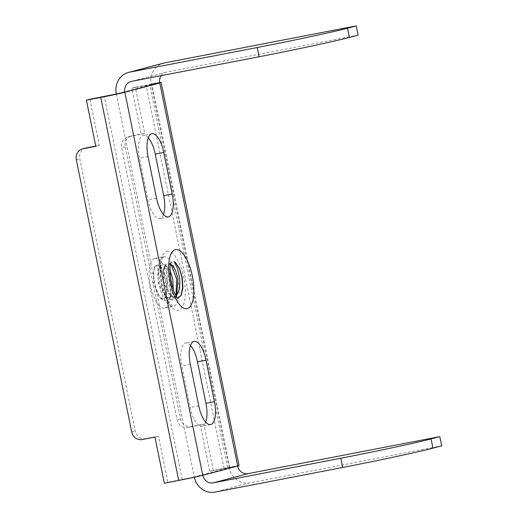 <?xml version="1.0" encoding="UTF-8"?>
<svg xmlns="http://www.w3.org/2000/svg" width="518" height="518" viewBox="0 0 518 518"><rect width="100%" height="100%" fill="white"/><g stroke="black" fill="none" stroke-linecap="round" stroke-linejoin="round"><path stroke-width="0.39" stroke-dasharray="2.59 1.94" d="M161.156 75.66A9.421 8.702 75.2 0 1 165.896 72.255A9.421 8.702 75.2 0 1 166.433 72.132L358.126 35.127M85.943 148.006A9.421 8.702 -104.8 0 0 79.811 158.761L135.204 431.034A9.421 8.702 -104.8 0 0 145.629 438.61L158.443 436.137L167.832 482.284L202.771 475.291M441.686 445.843L249.993 482.847A18.842 17.405 75.2 0 1 229.144 467.689L194.224 476.942A18.842 17.405 -104.8 0 0 194.289 477.253M239.063 465.578A18.842 0.453 -11.5 0 0 227.583 467.489L209.738 471.186L237.691 466.038M205.737 422.138A21.199 8.113 -100.9 0 1 202.091 426.217A21.199 8.113 -100.9 0 1 190.216 407.485L181.766 365.948A21.199 8.113 -100.9 0 1 185.606 343.052A21.199 8.113 -100.9 0 1 190.501 345.48M163.487 214.478A21.199 8.113 -100.9 0 1 159.842 218.551A21.199 8.113 -100.9 0 1 147.967 199.819L139.517 158.281A21.199 8.113 -100.9 0 1 143.356 135.386A21.199 8.113 -100.9 0 1 148.252 137.814M213.235 470.26L203.846 424.112L191.025 426.586A9.421 8.702 75.2 0 1 180.601 419.004L125.207 146.736A9.421 8.702 75.2 0 1 131.339 135.975A9.421 8.702 75.2 0 1 131.876 135.852L144.697 133.379L135.308 87.231L131.812 88.157L151.217 84.661A18.842 17.405 75.2 0 1 163.487 63.151M229.144 467.689L151.217 84.661L159.764 83.009M135.308 87.231L149.657 84.46A18.842 0.453 168.5 0 1 151.126 84.181M209.738 471.186L200.349 425.032L187.529 427.512A9.421 8.702 75.2 0 1 177.111 419.93L121.711 147.656A9.421 8.702 75.2 0 1 127.849 136.901A9.421 8.702 75.2 0 1 128.38 136.778L141.2 134.304L131.812 88.157M203.846 424.112L200.349 425.032M144.697 133.379L141.2 134.304M89.905 99.262L99.294 145.409L95.752 146.089M164.342 483.21L167.832 482.284M154.953 437.062L158.443 436.137M95.804 146.335L99.294 145.409M154.856 258.469A25.317 9.687 79.1 0 0 150.453 285.437A25.317 9.687 79.1 0 0 164.698 308.139A25.317 9.687 79.1 0 0 164.951 308.08A25.317 9.687 79.1 0 0 169.354 281.112A25.317 9.687 79.1 0 0 155.102 258.417A25.317 9.687 79.1 0 0 154.856 258.469M160.968 267.256C159.272 265.449 157.705 264.827 156.261 265.391L154.28 267.372L153.211 282.517L159 296.795C160.451 298.679 161.849 299.553 163.189 299.43L165.695 297.416L167.223 290.896L166.576 281.591L160.968 267.256L159.414 265.566L154.798 266.433L153.386 273.374L154.461 283.378L157.835 293.24L162.594 299.799L166.666 301.159L169.93 298.355L171.911 284.997M170.137 274.708L164.705 264.491L160.153 265.378L158.728 272.313L159.803 282.342L163.189 292.23L167.961 298.789L172.203 300.084L175.246 297.377L176.003 295.72M176.016 295.746L174.106 296.982L172.203 300.084L168.946 297.714L165.261 296.6L158.217 282.595L158.43 268.466L159.939 267.081L162.14 267.767L167.599 280.924L166.284 296.354L163.604 298.75L159.868 297.591L159 296.795M168.946 297.714L171.626 295.325L173.258 289.458M169.943 270.079L167.418 266.686L165.281 266.051L163.792 267.398L163.584 281.475L170.817 295.746L173.828 297.073L176.308 296.244M171.076 264.471L170.053 263.461L165.501 264.342L164.07 271.277L165.138 281.3L168.525 291.187L173.297 297.753L177.344 299.1L180.866 295.817M175.408 262.445L174.08 261.681M174.106 296.982L173.388 297.06L167.851 292.735L163.63 282.252L162.723 271.257L165.281 266.051M177.383 297.837L176.385 297.604L171.108 291.99L167.275 281.17L166.537 270.513L168.894 264.607L170.454 264.277M166.433 72.132L131.514 81.384M249.993 482.847L215.074 492.1M151.217 84.661L116.297 93.913L194.224 476.942M166.738 251.379A30.031 11.493 -100.9 0 1 183.851 277.849A30.031 11.493 -100.9 0 1 178.71 310.217A30.031 11.493 -100.9 0 1 161.59 283.747A30.031 11.493 -100.9 0 1 166.738 251.379M224.093 468.414L146.167 85.386M227.583 467.489L149.657 84.46M191.025 426.586L187.529 427.512M180.601 419.004L177.111 419.93M125.207 146.736L121.711 147.656M131.876 135.852L128.38 136.778M182.187 479.513L104.26 96.49M142.133 439.536L145.629 438.61M131.708 431.96L135.204 431.034M76.314 159.686L79.811 158.761M198.763 405.834L190.216 407.485M190.313 364.296L181.766 365.948M156.514 198.167L147.967 199.819M148.064 156.637L139.517 158.281M163.403 256.824A25.317 9.687 -100.9 0 1 163.649 256.766A25.317 9.687 -100.9 0 1 177.901 279.467A25.317 9.687 -100.9 0 1 173.498 306.429A25.317 9.687 -100.9 0 1 173.245 306.488A25.317 9.687 -100.9 0 1 159 283.786A25.317 9.687 -100.9 0 1 163.403 256.824M165.896 72.255L130.976 81.507M229.83 467.456L151.903 84.434M127.849 136.901L131.339 135.975M210.638 424.566L202.091 426.217M194.153 341.401L185.606 343.052M168.389 216.9L159.842 218.551M151.903 133.741L143.356 135.386M155.102 258.417L163.694 256.753L163.041 257.446C162.14 258.611 161.415 260.988 160.865 264.588C160.211 269.8 160.496 275.77 161.713 282.504C163.552 291.602 166.226 298.549 169.736 303.347L173.297 306.481L164.698 308.139M154.798 266.433L154.267 267.392M162.594 299.792L159.868 297.585M160.159 265.378L158.45 268.441M167.968 298.789L165.236 296.581M163.792 267.405L165.501 264.335M170.817 295.746L173.297 297.753M171.633 295.312L169.93 298.355M167.431 266.718L164.698 264.51M162.134 267.774L159.421 265.579M166.272 296.348L165.676 297.403M175.246 297.377L176.748 294.684M170.046 263.461L172.015 265.048M180.588 296.328L181.138 295.357M173.828 297.073L173.388 297.06M176.385 297.604L177.881 298.413M170.959 262.535L168.887 264.607"/><path stroke-width="0.78" d="M206.028 360.133L214.478 401.67A21.199 8.113 -100.9 0 1 210.638 424.566A21.199 8.113 -100.9 0 1 198.763 405.834L190.313 364.296A21.199 8.113 -100.9 0 1 194.153 341.401A21.199 8.113 -100.9 0 1 206.028 360.133L197.481 361.784L205.931 403.321A21.199 8.113 -100.9 0 1 205.737 422.138M163.772 152.473L172.229 194.004A21.199 8.113 -100.9 0 1 168.389 216.9A21.199 8.113 -100.9 0 1 156.514 198.167L148.064 156.637A21.199 8.113 -100.9 0 1 151.903 133.741A21.199 8.113 -100.9 0 1 163.772 152.473L155.232 154.118L163.682 195.655A21.199 8.113 -100.9 0 1 163.487 214.478M151.126 84.181A18.842 0.453 168.5 0 1 161.137 82.556A18.842 0.453 168.5 0 1 159.764 83.009A9.421 8.702 75.2 0 1 161.156 75.66M356.248 25.9L347.513 28.212A70.662 1.709 168.5 0 1 257.226 47.526L129.636 72.157A18.842 17.405 -104.8 0 0 128.561 72.403L163.487 63.151A18.842 17.405 75.2 0 1 164.556 62.905L356.248 25.9L358.126 35.127L349.391 37.445A70.662 1.709 168.5 0 1 259.104 56.753L131.514 81.384A9.421 8.702 -104.8 0 0 130.976 81.507A9.421 8.702 -104.8 0 0 124.844 92.262A18.842 0.453 168.5 0 1 100.764 97.416L86.415 100.188L89.905 99.262L124.844 92.262L159.764 83.009L237.691 466.038A18.842 0.453 -11.5 0 0 239.063 465.578L161.137 82.556M128.561 72.403A18.842 17.405 -104.8 0 0 116.297 93.913M86.415 100.188L95.804 146.335L82.984 148.808A9.421 8.702 -104.8 0 0 82.453 148.931A9.421 8.702 -104.8 0 0 76.314 159.686L131.708 431.96A9.421 8.702 -104.8 0 0 142.133 439.536L154.953 437.062L164.342 483.21L178.697 480.439A18.842 0.453 -11.5 0 0 202.771 475.291A9.421 8.702 -104.8 0 0 213.196 482.873L340.786 458.242A70.662 1.709 -11.5 0 0 431.073 438.927L439.808 436.616L248.116 473.62A9.421 8.702 75.2 0 1 237.691 466.038L202.771 475.291L124.844 92.262M194.289 477.253A18.842 17.405 -104.8 0 0 215.074 492.1L342.663 467.469A70.662 1.709 -11.5 0 0 432.951 448.154L441.686 445.843L439.808 436.616M190.501 345.48A21.199 8.113 -100.9 0 1 197.481 361.784M148.252 137.814A21.199 8.113 -100.9 0 1 155.232 154.118M95.752 146.089L86.48 147.883A9.421 8.702 -104.8 0 0 85.943 148.006L82.453 148.931M171.911 284.997L170.137 274.708M173.258 289.458L172.831 279.254L169.943 270.079M176.308 296.244L179.707 288.209L179.811 279.092L177.428 268.065L174.08 261.681L175.479 262.503L179.442 268.305L182.31 277.946L182.932 288.092L181.138 295.357L178.321 297.785L177.383 297.837M176.003 295.72L176.69 279.021L171.076 264.471M180.866 295.817L182.621 287.859L181.973 277.648L179.26 268.253L175.453 262.484M170.454 264.277L172.002 265.041L175.537 270.299L177.985 278.878L176.761 294.664L176.016 295.746M175.285 249.734A30.031 11.493 -100.9 0 1 192.398 276.204A30.031 11.493 -100.9 0 1 187.251 308.573A30.031 11.493 -100.9 0 1 170.137 282.103A30.031 11.493 -100.9 0 1 175.285 249.734M259.104 56.753L257.226 47.526M178.697 480.439L100.764 97.416M340.786 458.242L342.663 467.469M248.116 473.62L213.196 482.873M164.556 62.905L129.636 72.157M349.391 37.445L347.513 28.212M82.984 148.808L86.48 147.883M214.478 401.67L205.931 403.321M172.229 194.004L163.682 195.655M431.073 438.927L432.951 448.154M177.881 298.413C177.752 298.433 173.517 293.693 170.985 280.834C169.716 270.545 169.71 264.445 170.959 262.535L170.953 262.542"/></g></svg>
